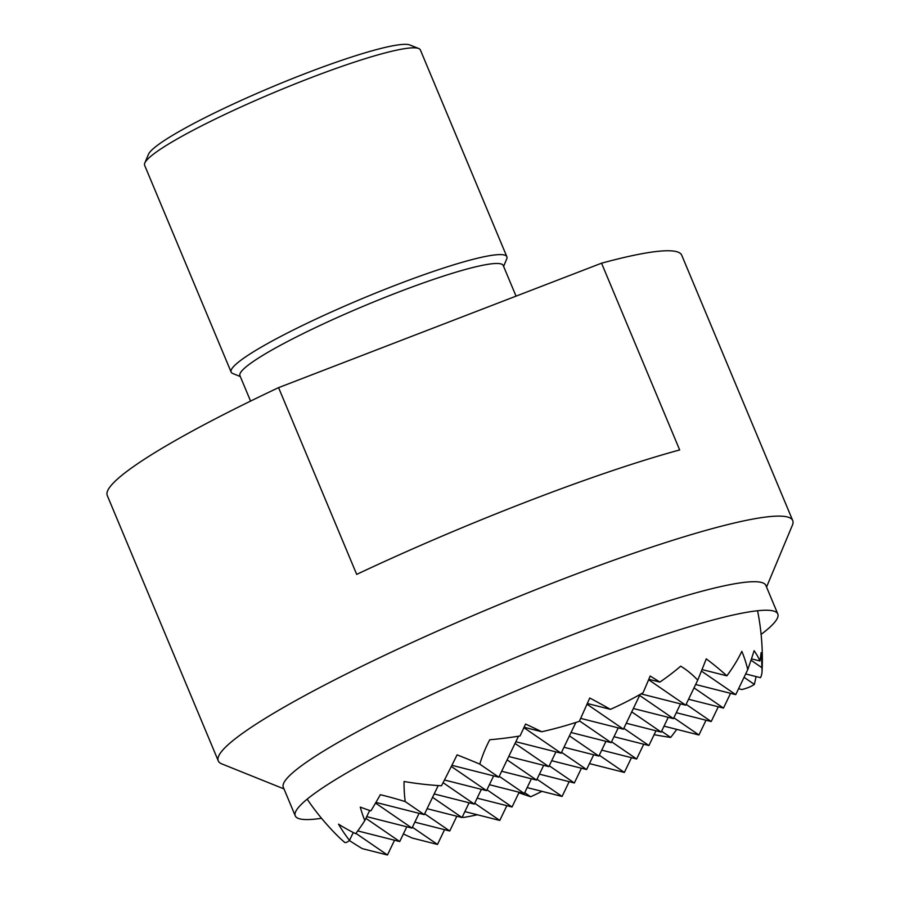 <?xml version="1.0" encoding="UTF-8"?>
<svg xmlns="http://www.w3.org/2000/svg" width="900" height="900" viewBox="0 0 900 900"><rect width="100%" height="100%" fill="white"/><g stroke="black" fill="none" stroke-linecap="round" stroke-linejoin="round"><path stroke-width="1.35" d="M761.107 634.41A261.529 30.071 157.3 0 0 773.528 623.587A261.529 30.071 157.3 0 0 777.803 613.98A261.529 30.071 157.3 0 0 554.197 675.158A261.529 30.071 157.3 0 0 299.531 806.22A261.529 30.071 157.3 0 0 295.256 815.827A261.529 30.071 157.3 0 0 321.536 818.291M295.256 815.827L283.32 787.298A261.529 30.071 -22.7 0 1 287.595 777.679A261.529 30.071 -22.7 0 1 571.264 635.209A261.529 30.071 -22.7 0 1 765.866 585.439L777.803 613.98M766.541 587.059L792.394 525.195A311.344 35.797 157.3 0 0 792.731 520.571A311.344 35.797 157.3 0 0 561.06 579.803A311.344 35.797 157.3 0 0 223.357 749.419A311.344 35.797 157.3 0 0 218.273 760.871A311.344 35.797 157.3 0 0 221.794 763.886L283.995 788.906M601.549 263.194L679.669 449.944A311.344 35.797 157.3 0 0 356.692 574.38L278.572 387.641L601.549 263.194A311.344 35.797 -22.7 0 1 681.727 255.218L792.731 520.571M218.273 760.871L107.269 495.517A311.344 35.797 -22.7 0 1 112.354 484.065A311.344 35.797 -22.7 0 1 278.572 387.641M250.571 401.085L239.929 375.649A142.706 16.414 -22.7 0 1 242.269 370.406A142.706 16.414 -22.7 0 1 397.046 292.669A142.706 16.414 -22.7 0 1 503.235 265.511L516.049 296.145M240.3 376.537L232.819 373.522A149.445 17.179 -22.7 0 1 231.131 372.082A149.445 17.179 -22.7 0 1 233.572 366.581A149.445 17.179 -22.7 0 1 395.674 285.165A149.445 17.179 -22.7 0 1 506.869 256.736A149.445 17.179 -22.7 0 1 506.711 258.952L503.606 266.389M506.869 256.736L420.379 49.961A149.445 17.179 157.3 0 0 418.68 48.51A149.445 17.179 157.3 0 0 309.173 78.39A149.445 17.179 157.3 0 0 147.071 159.806A149.445 17.179 157.3 0 0 144.787 163.08A149.445 17.179 157.3 0 0 144.63 165.308L231.131 372.082M144.787 163.08L148.421 154.406A142.706 16.414 -22.7 0 1 305.381 73.53A142.706 16.414 -22.7 0 1 409.95 45L418.68 48.51M307.159 799.155A249.075 249.075 0 0 0 337.646 835.92A221.749 133.178 -10.4 0 0 344.835 842.512A235.541 20.576 -66.3 0 0 349.504 840.386A240.491 183.544 -37.9 0 1 338.546 824.175A240.491 144.428 -10.4 0 0 355.624 833.681A235.541 20.576 -66.3 0 0 364.793 820.631A221.749 169.234 -37.9 0 1 360.27 807.086A248.546 149.265 -10.4 0 0 370.901 810.866A235.541 20.576 -66.3 0 0 380.329 794.711A132.907 33.221 22.4 0 1 405.225 801.585A189.157 144.36 -37.9 0 1 404.066 781.492A246.96 148.32 -10.4 0 0 441.484 785.779A246.96 21.578 -66.3 0 0 457.076 754.864A189.157 47.284 22.4 0 1 479.79 764.134A132.907 101.43 -37.9 0 1 489.735 739.755A235.541 141.457 -10.4 0 0 520.031 735.964A248.546 21.713 -66.3 0 0 525.589 724.05A221.749 55.429 22.4 0 1 541.766 731.745A235.541 141.457 -10.4 0 0 579.319 721.327A240.491 21.015 -66.3 0 0 589.748 698.006A240.491 60.12 22.4 0 1 610.403 709.346A235.541 141.457 -10.4 0 0 643.095 692.696A221.749 19.372 -66.3 0 0 650.183 676.046A248.546 62.134 22.4 0 1 659.857 682.099A235.541 141.457 -10.4 0 0 680.704 666.18A132.907 101.43 -37.9 0 1 697.725 680.164A189.157 16.526 -66.3 0 0 706.275 658.856A246.96 61.74 22.4 0 1 726.84 675.832A246.96 148.32 -10.4 0 0 741.836 651.352A189.157 144.36 -37.9 0 1 747.754 669.611A132.907 11.61 -66.3 0 0 754.11 650.7A235.541 58.883 22.4 0 1 759.915 660.994A248.546 149.265 -10.4 0 0 761.096 652.658A221.749 169.234 -37.9 0 1 761.839 667.654A235.541 58.883 22.4 0 1 762.053 671.569A235.541 58.883 22.4 0 1 760.489 677.689L745.673 673.942M349.504 840.386L353.272 832.511M364.793 820.631L369.675 810.461M375.536 803.07L411.986 828.101L366.705 816.637M365.895 818.325L399.724 841.545L357.728 830.914M355.894 833.332L387.45 855L362.306 848.633A132.907 33.221 22.4 0 1 349.369 840.499M405.225 801.585L424.249 814.646L375.919 802.418M424.249 814.646L438.21 785.565M411.986 828.101L419.074 813.341M399.724 841.545L406.8 826.785M387.45 855L394.537 840.24M479.79 764.134L498.814 777.195L451.89 765.315M451.316 766.462L486.551 790.65L444.465 779.996M443.081 782.674L474.289 804.094L434.194 793.946M432.574 797.332L462.015 817.549L427.106 808.706M424.676 813.78L449.752 830.992L414.832 822.161M412.402 827.224L437.479 844.447L412.335 838.08A189.157 47.284 22.4 0 1 403.369 833.951M437.479 844.447L444.566 829.688M449.752 830.992L456.829 816.232M462.015 817.549L469.103 802.789M474.289 804.094L481.365 789.334M486.551 790.65L493.639 775.89M756.045 676.564A240.491 183.544 -37.9 0 1 754.369 684.405A235.541 58.883 22.4 0 1 741.881 689.535L738.596 688.702M676.778 729.383A246.96 188.471 -37.9 0 1 670.646 737.438A246.96 61.74 22.4 0 1 654.12 734.681M541.946 791.347A235.541 179.752 -37.9 0 1 530.674 796.759A240.491 60.12 22.4 0 1 518.873 792.776M477.349 814.77A235.541 179.752 -37.9 0 1 463.579 817.459A221.749 55.429 22.4 0 1 462.296 816.952M498.814 777.195L518.49 736.222M541.766 731.745L524.092 727.268M523.913 727.65L561.116 753.199L515.835 741.735M515.025 743.423L548.854 766.643L508.759 756.495M507.139 759.881L536.58 780.097L501.671 771.255M499.241 776.329L524.317 793.541L489.397 784.71M486.968 789.773L512.044 806.996L477.135 798.154M474.705 803.227L499.781 820.44L464.873 811.609M462.431 816.671L463.579 817.459M499.781 820.44L506.858 805.68M512.044 806.996L519.131 792.236M524.317 793.541L531.394 778.781M536.58 780.097L543.668 765.337M561.116 753.199L575.876 722.452M548.854 766.643L555.93 751.883M759.915 660.994L751.477 658.856M751.016 660.217L761.839 667.654M744.053 677.317L754.369 684.405M686.126 704.317L711.202 721.541L718.29 706.781M694.024 687.87L723.476 708.086L730.564 693.326M701.415 671.074L735.739 694.643L747.754 669.611M673.864 717.773L698.94 734.985L706.028 720.225M698.94 734.985L664.031 726.154M711.202 721.541L676.294 712.699M723.476 708.086L688.567 699.255M735.739 694.643L695.644 684.495M726.84 675.832L702.023 669.555M611.561 741.769L636.637 758.992L643.725 744.232M623.835 728.325L648.911 745.538L655.999 730.778M631.732 711.877L661.174 732.094L668.261 717.334M639.619 695.419L673.447 718.639L680.524 703.879M648.63 679.736L685.71 705.195L697.725 680.164M599.299 755.224L624.375 772.436L631.462 757.676M661.59 731.216L670.646 737.438M624.375 772.436L589.466 763.605M636.637 758.992L601.729 750.15M648.911 745.538L614.002 736.706M661.174 732.094L626.265 723.251M673.447 718.639L633.352 708.491M685.71 705.195L641.059 693.889M536.996 779.22L562.072 796.444L569.16 781.684M549.27 765.776L574.346 782.989L581.423 768.229M561.533 752.321L586.609 769.545L593.696 754.785M569.43 735.874L598.883 756.09L605.959 741.33M579.499 720.911L611.145 742.646L618.232 727.886M587.002 704.194L623.419 729.191L640.102 694.44M659.857 682.099L648.81 679.298M610.403 709.346L587.317 703.496M623.419 729.191L580.646 718.369M524.734 792.675L530.674 796.759M611.145 742.646L571.05 732.499M562.072 796.444L527.164 787.601M598.883 756.09L563.962 747.259M574.346 782.989L539.438 774.158M586.609 769.545L551.7 760.702M762.053 671.569A249.075 249.075 0 0 0 757.575 610.74"/></g></svg>
